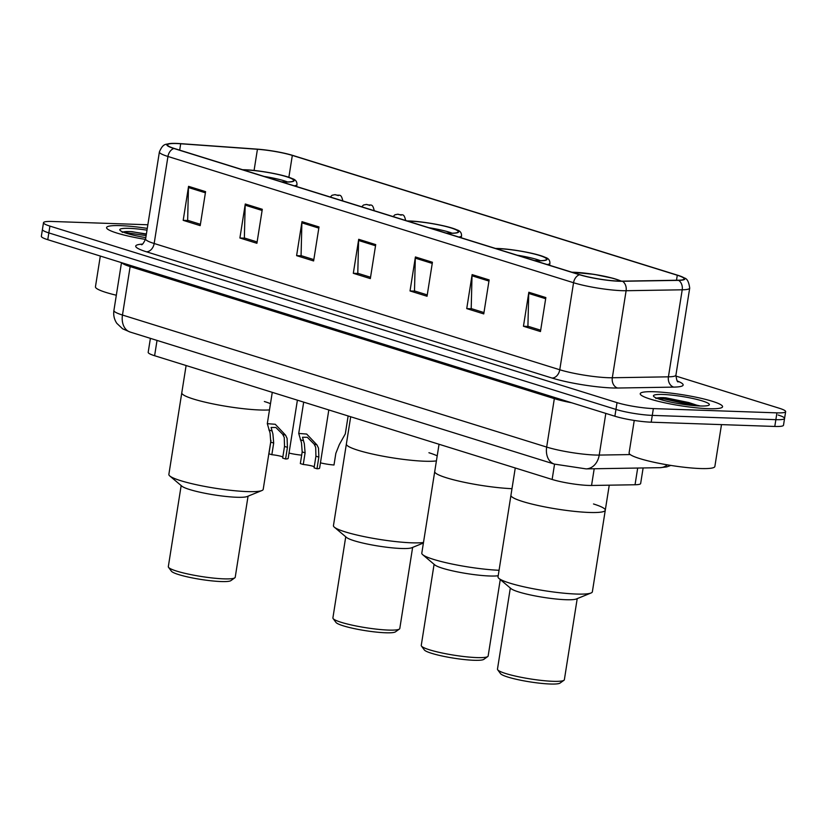 <?xml version="1.0" encoding="UTF-8"?>
<svg xmlns="http://www.w3.org/2000/svg" width="827" height="827" viewBox="0 0 827 827"><rect width="100%" height="100%" fill="white"/><g stroke="black" fill="none" stroke-linecap="round" stroke-linejoin="round"><path stroke-width="1.24" d="M643.127 467.948L640.656 483.495A26.05 3.494 -171 0 1 635.043 484.756L591.553 485.47A26.05 3.494 -171 0 1 588.452 485.428A26.05 3.494 -171 0 1 552.136 479.464L154.608 355.724A26.05 3.494 -171 0 1 148.188 352.323L150.4 338.357M147.857 224.768L52.215 221.471A26.05 3.494 9 0 0 43.5 222.69L41.35 236.295A26.05 3.494 9 0 0 47.77 239.696L614.885 416.229A26.05 3.494 9 0 0 651.211 422.194L774.785 426.453A26.05 3.494 9 0 0 783.5 425.233L784.575 418.431A26.05 3.494 9 0 0 778.155 415.03M43.5 222.69A26.05 3.494 9 0 0 49.92 226.102L617.035 402.635A26.05 3.494 9 0 0 653.361 408.59L776.935 412.859L775.86 419.661A26.05 3.494 9 0 0 784.575 418.431A26.05 3.494 9 0 1 775.86 419.661L652.286 415.392L775.86 419.661L774.785 426.453M617.035 402.635L615.96 409.427A26.05 3.494 9 0 0 652.286 415.392A26.05 3.494 9 0 1 615.96 409.427L48.845 232.904L615.96 409.427L614.885 416.229M42.425 229.492A26.05 3.494 9 0 0 48.845 232.904A26.05 3.494 9 0 1 42.425 229.492M708.625 408.693A41.681 5.582 9 0 0 722.571 406.739A41.681 5.582 9 0 0 698.753 397.787A41.681 5.582 9 0 0 654.178 391.75A41.681 5.582 9 0 0 640.232 393.704A41.681 5.582 9 0 0 664.06 402.656A41.681 5.582 9 0 0 708.625 408.693A41.681 5.582 9 0 0 722.571 406.739A41.681 5.582 9 0 0 698.753 397.787A41.681 5.582 9 0 0 654.178 391.75A41.681 5.582 9 0 0 640.232 393.704A41.681 5.582 9 0 0 664.06 402.656A41.681 5.582 9 0 0 708.625 408.693M147.278 228.386A41.681 5.582 9 0 0 120.525 225.637A41.681 5.582 9 0 0 106.58 227.59A41.681 5.582 9 0 0 145.521 239.406A41.681 5.582 9 0 1 106.58 227.59A41.681 5.582 9 0 1 120.525 225.637A41.681 5.582 9 0 1 147.278 228.386M618.741 281.108A27.787 3.721 -171 0 1 579.996 274.75L174.394 148.498A27.787 3.721 -171 0 1 167.54 144.859A27.787 3.721 -171 0 1 180.689 143.764L257.435 149.273A27.787 3.721 -171 0 1 292.324 155.414L677.282 275.246A27.787 3.721 -171 0 1 684.136 278.885A27.787 3.721 -171 0 1 678.14 280.229L622.038 281.149A27.787 3.721 -171 0 1 618.741 281.108M619.185 281.252A28.48 3.815 9 0 0 622.576 281.283L678.678 280.363A28.48 3.815 9 0 0 681.893 276.735A28.48 3.815 9 0 0 677.799 275.267L292.841 155.435A28.48 3.815 9 0 0 257.073 149.129L180.338 143.629A28.48 3.815 9 0 0 170.341 143.505A28.48 3.815 9 0 0 173.877 148.478L579.479 274.729A28.48 3.815 9 0 0 619.185 281.252M200.413 224.293L187.646 220.323L188.463 187.533A6.947 5.065 -72.7 0 1 188.566 186.344L183.191 220.344L200.196 225.637L205.582 191.647L188.566 186.344M188.277 220.52L183.191 220.344M257.125 241.949L244.358 237.98L245.174 205.189A6.947 5.065 -72.7 0 1 245.278 204L239.902 238L256.908 243.293L262.293 209.293L245.278 204M244.988 238.176L239.902 238M313.836 259.606L301.069 255.626L301.886 222.835A6.947 5.065 -72.7 0 1 301.989 221.657L296.604 255.646L313.619 260.95L319.005 226.949L301.989 221.657M301.7 255.822L296.604 255.646M540.682 330.211L527.915 326.241L528.732 293.451A6.947 5.065 -72.7 0 1 528.835 292.262L523.45 326.262L540.465 331.555L545.851 297.565L528.835 292.262M528.546 326.438L523.45 326.262M483.971 312.565L471.204 308.585L472.021 275.794A6.947 5.065 -72.7 0 1 472.124 274.616L466.738 308.605L483.754 313.909L489.139 279.908L472.124 274.616M471.835 308.781L466.738 308.605M427.259 294.908L414.492 290.939L415.309 258.148A6.947 5.065 -72.7 0 1 415.412 256.959L410.027 290.959L427.042 296.252L432.428 262.252L415.412 256.959M415.123 291.135L410.027 290.959M370.548 277.252L357.781 273.282L358.598 240.492A6.947 5.065 -72.7 0 1 358.701 239.303L353.315 273.303L370.331 278.596L375.716 244.606L358.701 239.303M358.411 273.479L353.315 273.303M776.935 412.859A26.05 3.494 9 0 0 785.65 411.639A26.05 3.494 9 0 0 779.23 408.228L675.835 376.037M634.247 420.436L629.099 452.927A43.417 5.82 9 0 0 653.909 462.241A43.417 5.82 9 0 0 700.335 468.537A43.417 5.82 9 0 0 714.859 466.511L721.495 424.613M700.345 405.995L664.267 397.673C659.543 397.529 656.752 397.818 655.894 398.552M699.89 405.974A28.314 3.794 9 0 0 709.028 405.116A28.314 3.794 9 0 0 694.876 398.955A28.314 3.794 9 0 0 662.913 394.469A28.314 3.794 9 0 0 653.619 396.34A28.314 3.794 9 0 0 671.369 402.242A28.314 3.794 9 0 0 699.89 405.974M657.238 398.397L664.06 398.934L694.391 405.643M665.384 397.725L688.788 402.553L699.084 405.943M498.919 578.414A47.759 6.399 9 0 0 509.794 583.118A47.759 6.399 9 0 0 556.478 592.38A47.759 6.399 9 0 0 591.026 593L576.347 598.975A33.866 4.538 9 0 1 551.847 598.541A33.866 4.538 9 0 1 518.746 591.967A33.866 4.538 9 0 1 511.034 588.638L498.919 578.414A47.759 6.399 9 0 1 498.019 576.864L510.941 495.28A47.759 6.399 9 0 0 538.232 505.535A47.759 6.399 9 0 0 589.3 512.461A47.759 6.399 9 0 0 605.281 510.218A47.759 6.399 -171 0 1 574.31 511.355A47.759 6.399 -171 0 1 522.716 501.524A47.759 6.399 -171 0 1 510.941 495.28L515.262 467.989M620.829 281.149A29.524 3.959 9 0 0 574.362 272.372A29.524 3.959 9 0 0 572.222 272.331M510.321 588.028L497.472 669.126A33.866 4.538 9 0 0 497.689 669.787A33.866 4.538 9 0 0 505.814 673.56A33.866 4.538 9 0 0 540.258 680.29A33.866 4.538 9 0 0 563.962 680.28A33.866 4.538 9 0 0 564.365 679.722L577.215 598.624M497.689 669.787L500.552 673.664A30.392 4.073 9 0 0 507.85 677.055A30.392 4.073 9 0 0 538.759 683.092A30.392 4.073 9 0 0 560.034 683.081L563.962 680.28M593.507 503.974A47.759 6.399 -171 0 1 605.281 510.218L609.251 485.18M591.026 593A47.759 6.399 9 0 0 592.359 591.812L605.281 510.218M100.315 256.06L95.446 286.804A43.417 5.82 9 0 0 116.318 295.229M146.4 233.969L130.614 231.56C125.89 231.415 123.099 231.705 122.231 232.428M146.999 230.154A28.314 3.794 9 0 0 129.26 228.355A28.314 3.794 9 0 0 119.967 230.226A28.314 3.794 9 0 0 145.821 237.638M123.585 232.284L146.131 235.623M131.731 231.601L146.348 234.279M498.195 575.726A33.866 4.538 9 0 1 442.517 568.242A33.866 4.538 9 0 1 434.816 564.913L422.7 554.69A47.759 6.399 9 0 1 421.801 553.139L434.723 471.555A47.759 6.399 9 0 0 461.363 481.665A47.759 6.399 9 0 0 511.985 488.685A47.759 6.399 -171 0 1 446.497 477.799A47.759 6.399 -171 0 1 434.723 471.555L439.044 444.264M534.356 260.546A29.524 3.959 9 0 0 536.713 260.65A29.524 3.959 9 0 0 546.585 259.264A29.524 3.959 9 0 0 529.714 252.928A29.524 3.959 9 0 0 498.143 248.648A29.524 3.959 9 0 0 495.993 248.607M517.185 255.202A27.787 3.721 -171 0 1 540.465 260.691M422.7 554.69A47.759 6.399 9 0 0 433.565 559.393A47.759 6.399 9 0 0 499.063 570.279M434.092 564.303L421.253 645.401A33.866 4.538 9 0 0 421.46 646.063A33.866 4.538 9 0 0 429.595 649.836A33.866 4.538 9 0 0 464.03 656.566A33.866 4.538 9 0 0 487.744 656.555A33.866 4.538 9 0 0 488.147 655.997L500.263 579.541M421.46 646.063L424.334 649.939A30.392 4.073 9 0 0 431.632 653.32A30.392 4.073 9 0 0 462.541 659.367A30.392 4.073 9 0 0 483.816 659.357L487.744 656.555M423.403 543.008L411.774 547.753A33.866 4.538 9 0 1 387.263 547.309A33.866 4.538 9 0 1 354.163 540.744A33.866 4.538 9 0 1 346.461 537.405L334.346 527.181A47.759 6.399 9 0 1 333.446 525.641L346.368 444.047A47.759 6.399 9 0 0 373.659 454.302A47.759 6.399 9 0 0 424.727 461.228A47.759 6.399 9 0 0 436.408 460.887A47.759 6.399 -171 0 1 358.132 450.301A47.759 6.399 -171 0 1 346.368 444.047L350.689 416.767M446.001 233.038A29.524 3.959 9 0 0 448.358 233.152A29.524 3.959 9 0 0 458.23 231.767A29.524 3.959 9 0 0 441.36 225.43A29.524 3.959 9 0 0 409.789 221.14A29.524 3.959 9 0 0 407.639 221.098M428.831 227.694A27.787 3.721 -171 0 1 452.111 233.183M334.346 527.181A47.759 6.399 9 0 0 345.21 531.885A47.759 6.399 9 0 0 423.486 542.481M345.738 536.806L332.899 617.903A33.866 4.538 9 0 0 333.105 618.555A33.866 4.538 9 0 0 341.241 622.328A33.866 4.538 9 0 0 375.675 629.058A33.866 4.538 9 0 0 399.389 629.058A33.866 4.538 9 0 0 399.792 628.499L412.632 547.402M333.105 618.555L335.979 622.431A30.392 4.073 9 0 0 343.277 625.822A30.392 4.073 9 0 0 374.186 631.859A30.392 4.073 9 0 0 395.461 631.849L399.389 629.058M428.934 452.741A47.759 6.399 -171 0 1 437.204 455.863M169.762 475.949A47.759 6.399 9 0 0 180.637 480.663A47.759 6.399 9 0 0 227.322 489.925A47.759 6.399 9 0 0 261.87 490.545L247.19 496.52A33.866 4.538 9 0 1 222.69 496.086A33.866 4.538 9 0 1 189.59 489.512A33.866 4.538 9 0 1 181.878 486.173L169.762 475.949A47.759 6.399 9 0 1 168.863 474.409L181.785 392.815A47.759 6.399 9 0 0 209.086 403.069A47.759 6.399 9 0 0 260.154 409.996A47.759 6.399 9 0 0 269.488 409.903A47.759 6.399 -171 0 1 193.559 399.069A47.759 6.399 -171 0 1 181.785 392.815L186.106 365.534M281.428 181.806A29.524 3.959 9 0 0 283.775 181.919A29.524 3.959 9 0 0 293.657 180.534A29.524 3.959 9 0 0 276.787 174.197A29.524 3.959 9 0 0 245.216 169.917A29.524 3.959 9 0 0 243.066 169.866M264.258 176.461A27.787 3.721 -171 0 1 287.538 181.95M181.165 485.573L168.315 566.671A33.866 4.538 9 0 0 168.532 567.322A33.866 4.538 9 0 0 176.668 571.106A33.866 4.538 9 0 0 211.102 577.835A33.866 4.538 9 0 0 234.816 577.825A33.866 4.538 9 0 0 235.219 577.267L248.059 496.169M168.532 567.322L171.406 571.199A30.392 4.073 9 0 0 178.704 574.589A30.392 4.073 9 0 0 209.603 580.626A30.392 4.073 9 0 0 230.888 580.626L234.816 577.825M264.361 401.508A47.759 6.399 -171 0 1 270.47 403.669M261.87 490.545A47.759 6.399 9 0 0 263.203 489.357L270.956 440.409M303.261 464.485L300.335 463.575L302.186 451.924L301.493 442.848L298.723 433.441L306.693 434.061L316.999 444.967L318.509 448.141L318.85 457.114L316.999 468.764L314.084 467.855L315.924 456.204L315.676 447.262L314.084 444.058L307.282 437.276L302.517 437.245L304.336 443.727L305.101 452.834L303.261 464.485A8.684 1.168 -171 0 1 314.26 466.707M328.815 409.954L319.604 468.144A13.025 1.747 -171 0 1 316.999 468.764M271.845 454.705L268.92 453.796L270.76 442.145L270.078 433.069L267.307 423.662L275.267 424.282L285.584 435.188L287.093 438.362L287.434 447.335L285.584 458.985L282.658 458.075L284.509 446.425L284.261 437.483L282.669 434.278L275.867 427.497L271.101 427.466L272.91 433.948L273.685 443.055L271.845 454.705A8.684 1.168 -171 0 1 282.844 456.928M297.4 400.175L288.189 458.365A13.025 1.747 -171 0 1 285.584 458.985M320.442 462.841A13.025 1.747 -171 0 0 333.994 465.001L335.834 453.351L339.359 444.512L345.304 433.886L348.136 415.971M301.669 455.15A13.025 1.747 -171 0 1 289.026 453.062M594.199 468.754L591.553 485.47M554.555 464.164L552.136 479.464M637.689 468.041L635.043 484.756M157.027 340.424L154.608 355.724M554.4 397.405A4.342 3.163 -72.7 0 1 554.338 398.635L130.139 266.594L122.468 315.035A17.367 12.663 107.3 0 0 130.18 332.061L122.572 328.774L116.814 323.326C114.209 319.429 113.237 315.149 113.909 310.487A34.734 4.652 9 0 0 122.468 315.035L546.668 447.076A34.734 4.652 9 0 0 595.099 455.026A34.734 4.652 9 0 0 599.224 455.077L605.819 413.407M571.715 402.79A34.734 4.652 -171 0 1 554.338 398.635L546.668 447.076A17.367 12.663 107.3 0 0 554.379 464.102L130.18 332.061M651.211 422.194L653.361 408.59M47.77 239.696L49.92 226.102M670.821 465.425L666.686 466.914L660.039 467.679L586.105 468.888A17.367 13.677 -90.9 0 0 599.224 455.077L630.226 454.571M130.201 265.353A4.342 3.163 -72.7 0 1 130.139 266.594A34.734 4.652 -171 0 1 121.817 262.748M660.039 467.679A17.367 13.677 -90.9 0 0 667.327 464.846M677.406 381.051A43.417 5.82 -171 0 1 673.778 387.108L617.676 388.028A43.417 5.82 -171 0 1 551.981 378.032L146.389 251.78A8.684 6.337 107.3 0 0 154.163 243.5L559.765 369.762A34.734 4.652 9 0 0 608.196 377.712A34.734 4.652 9 0 0 612.321 377.753L668.423 376.833A34.734 4.652 9 0 0 675.917 375.158C676.548 379.944 677.323 382.177 678.223 381.867M146.389 251.78A43.417 5.82 -171 0 1 142.368 244.11M145.604 238.962A34.734 4.652 9 0 0 154.163 243.5L167.953 156.479A34.734 4.652 -171 0 1 159.394 151.93L145.604 238.962C143.526 243.314 142.099 245.205 141.345 244.627M681.893 276.735C683.567 278.978 687.992 275.67 689.708 288.127A34.734 4.652 -171 0 1 682.213 289.801L626.111 290.722A34.734 4.652 -171 0 1 621.976 290.68A34.734 4.652 -171 0 1 573.556 282.731A8.684 6.337 -72.7 0 1 579.479 274.729M622.576 281.283A8.684 6.833 -90.9 0 1 626.111 290.722L612.321 377.753A8.684 6.833 89.1 0 0 617.676 388.028M673.778 387.108A8.684 6.833 89.1 0 1 668.423 376.833L682.213 289.801A8.684 6.833 -90.9 0 0 678.678 280.363M173.877 148.478A8.684 6.337 107.3 0 0 167.953 156.479L573.556 282.731L559.765 369.762A8.684 6.337 107.3 0 1 551.981 378.032M292.324 155.414L288.861 177.309M257.435 149.273L254.075 170.455M180.689 143.764L179.686 150.142M677.282 275.246L676.496 280.25M358.598 240.492L375.53 245.764M415.309 258.148L432.242 263.42M472.021 275.794L488.953 281.066M528.732 293.451L545.665 298.723M301.886 222.835L318.819 228.107M245.174 205.189L262.107 210.461M188.463 187.533L205.396 192.805M621.149 281.149A29.958 4.011 9 0 0 574.083 272.279A29.958 4.011 9 0 0 571.933 272.238M534.645 260.629A29.958 4.011 9 0 0 536.992 260.743A29.958 4.011 9 0 0 539.638 255.419A29.958 4.011 9 0 0 497.864 248.555A29.958 4.011 9 0 0 495.714 248.513M549.593 265.281L549.914 263.275A33.431 4.476 -171 0 1 547.247 264.557M446.28 233.131A29.958 4.011 9 0 0 448.637 233.235A29.958 4.011 9 0 0 451.273 227.911A29.958 4.011 9 0 0 409.51 221.057A29.958 4.011 9 0 0 407.36 221.005M461.239 237.783L461.549 235.778A33.431 4.476 -171 0 1 458.892 237.049M281.707 181.899A29.958 4.011 9 0 0 284.064 182.012A29.958 4.011 9 0 0 286.7 176.678A29.958 4.011 9 0 0 244.926 169.824A29.958 4.011 9 0 0 242.776 169.783M296.655 186.551L296.976 184.545A33.431 4.476 -171 0 1 294.319 185.827M300.294 439.768L303.22 440.677M314.084 444.058L316.999 444.967M315.924 456.204L318.85 457.114M302.186 451.924L305.101 452.834M268.878 429.988L271.794 430.898M282.669 434.278L285.584 435.188M284.509 446.425L287.434 447.335M270.76 442.145L273.685 443.055M398.376 214.296L401.209 215.175L398.376 214.296M405.488 220.427L405.55 220.003A6.513 0.868 -171 0 1 404.961 220.261M366.961 204.517L369.793 205.396L366.961 204.517M374.062 210.647L374.135 210.223A6.513 0.868 -171 0 1 373.546 210.482M335.535 194.738L338.377 195.617L335.535 194.738M342.647 200.868L342.719 200.444A6.513 0.868 -171 0 1 342.13 200.703M586.105 468.888L554.379 464.102M113.909 310.487L121.486 262.645M170.341 143.505C165.814 144.766 163.332 142.761 159.394 151.93M785.65 411.639L784.575 418.431M689.708 288.127L675.917 375.158M621.553 281.149L613.696 278.451L594.127 274.357L571.705 272.166M549.914 263.275C549.986 260.236 548.384 258.251 545.117 257.321C537.447 253.61 511.83 248.865 497.44 248.482L495.487 248.441M461.549 235.778C461.621 232.728 460.029 230.743 456.762 229.823C449.092 226.112 423.465 221.357 409.086 220.985L407.132 220.943M296.976 184.545C297.048 181.506 295.446 179.521 292.179 178.591C284.519 174.879 258.892 170.135 244.513 169.752L242.549 169.711M298.723 433.441L303.685 402.129M267.307 423.662L272.269 392.349M393.156 216.591L394.872 214.824L397.849 214.203C402.315 215.909 403.638 212.322 405.55 220.003M361.73 206.812L363.456 205.044L366.433 204.424C370.899 206.13 372.222 202.543 374.135 210.223M330.314 197.033L332.04 195.265L335.018 194.645C339.473 196.35 340.807 192.753 342.719 200.444"/></g></svg>
